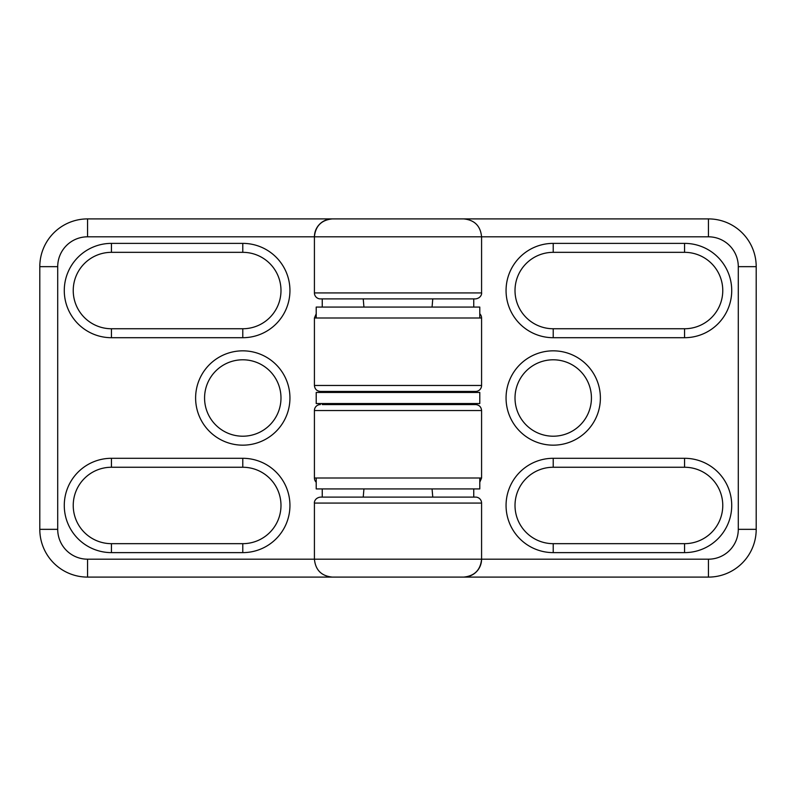 <?xml version="1.0" encoding="UTF-8"?>
<svg xmlns="http://www.w3.org/2000/svg" width="796" height="796" viewBox="0 0 796 796"><rect width="100%" height="100%" fill="white"/><g stroke="black" fill="none" stroke-linecap="round" stroke-linejoin="round"><path stroke-width="1.19" d="M481.58 503.072A5.97 5.97 0 0 0 475.61 497.102L320.39 497.102C314.5 497.948 314.141 502.863 314.42 503.072L481.58 503.072L481.58 559.19L708.44 559.19A29.85 29.85 0 0 0 738.29 529.34L738.29 266.66A29.85 29.85 0 0 0 708.44 236.81L314.42 236.81L314.42 292.928A5.97 5.97 0 0 0 320.39 298.898L475.61 298.898C481.5 298.052 481.859 293.137 481.58 292.928L314.42 292.928M481.58 292.928L481.58 236.81C480.515 225.935 474.545 219.965 463.67 218.9L332.33 218.9A17.91 17.91 0 0 0 314.42 236.81L87.56 236.81A29.85 29.85 0 0 0 57.71 266.66L57.71 529.34A29.85 29.85 0 0 0 87.56 559.19L314.42 559.19C315.485 570.065 321.455 576.035 332.33 577.1L463.67 577.1A17.91 17.91 0 0 0 481.58 559.19C480.495 570.045 474.525 576.015 463.67 577.1L708.44 577.1A47.76 47.76 0 0 0 756.2 529.34L756.2 266.66A47.76 47.76 0 0 0 708.44 218.9L458.884 218.9M481.58 318.002L314.42 318.002L314.42 385.463C314.778 389.085 316.768 391.075 320.39 391.433L475.61 391.433A5.97 5.97 0 0 0 481.58 385.463L481.58 318.002A5.97 5.97 0 0 0 479.789 313.743A5.97 5.97 0 0 1 481.58 318.002A5.97 5.97 0 0 0 479.789 313.743M475.61 391.433L433.82 391.433M473.749 497.102L473.749 488.923M473.749 404.567L473.749 403.552M473.749 392.448L473.749 391.433M553.22 467.252A38.208 38.208 0 0 0 515.012 505.46A38.208 38.208 0 0 0 553.22 543.668L684.56 543.668A38.208 38.208 0 0 0 722.768 505.46A38.208 38.208 0 0 0 684.56 467.252L553.22 467.252L553.22 458.297A47.163 47.163 0 0 0 506.057 505.46A47.163 47.163 0 0 0 553.22 552.623L553.22 543.668M553.22 252.332A38.208 38.208 0 0 0 515.012 290.54A38.208 38.208 0 0 0 553.22 328.748L684.56 328.748A38.208 38.208 0 0 0 722.768 290.54A38.208 38.208 0 0 0 684.56 252.332L553.22 252.332L553.22 243.377A47.163 47.163 0 0 0 506.057 290.54A47.163 47.163 0 0 0 553.22 337.703L553.22 328.748M553.22 436.208A38.208 38.208 0 0 0 591.428 398A38.208 38.208 0 0 0 553.22 359.792A38.208 38.208 0 0 0 515.012 398A38.208 38.208 0 0 0 553.22 436.208M473.749 307.077L473.749 298.898M479.789 477.998L479.789 488.923L316.211 488.923L316.211 477.998M479.789 392.448L316.211 392.448L316.211 403.552L479.789 403.552L479.789 392.448M479.789 318.002L479.789 307.077L316.211 307.077L316.211 318.002M322.251 403.552L322.251 404.567L362.18 404.567L362.18 403.552M322.251 298.898L322.251 307.077M322.251 391.433L322.251 392.448M314.42 477.998A5.97 5.97 0 0 0 316.211 482.257A5.97 5.97 0 0 1 314.42 477.998L314.42 410.537L314.42 477.998L481.58 477.998L481.58 410.537C481.222 406.915 479.232 404.925 475.61 404.567L322.251 404.567M322.251 488.923L322.251 497.102M111.44 337.703L111.44 328.748L242.78 328.748A38.208 38.208 0 0 0 280.988 290.54A38.208 38.208 0 0 0 242.78 252.332L111.44 252.332A38.208 38.208 0 0 0 73.232 290.54A38.208 38.208 0 0 0 111.44 328.748A38.208 38.208 0 0 1 73.232 290.54A38.208 38.208 0 0 1 111.44 252.332L111.44 243.377A47.163 47.163 0 0 0 64.277 290.54A47.163 47.163 0 0 0 111.44 337.703L242.78 337.703A47.163 47.163 0 0 0 289.943 290.54A47.163 47.163 0 0 0 242.78 243.377L111.44 243.377M111.44 458.297L111.44 467.252A38.208 38.208 0 0 0 73.232 505.46A38.208 38.208 0 0 0 111.44 543.668L242.78 543.668A38.208 38.208 0 0 0 280.988 505.46A38.208 38.208 0 0 0 242.78 467.252L111.44 467.252A38.208 38.208 0 0 0 73.232 505.46A38.208 38.208 0 0 0 111.44 543.668L111.44 552.623L242.78 552.623A47.163 47.163 0 0 0 289.943 505.46A47.163 47.163 0 0 0 242.78 458.297L111.44 458.297A47.163 47.163 0 0 0 64.277 505.46A47.163 47.163 0 0 0 111.44 552.623M314.42 236.81C315.505 225.955 321.475 219.985 332.33 218.9L87.56 218.9A47.76 47.76 0 0 0 39.8 266.66L39.8 529.34A47.76 47.76 0 0 0 87.56 577.1L337.116 577.1M320.39 404.567A5.97 5.97 0 0 0 314.42 410.537L481.58 410.537M204.572 398A38.208 38.208 0 0 0 242.78 436.208A38.208 38.208 0 0 0 280.988 398A38.208 38.208 0 0 0 242.78 359.792A38.208 38.208 0 0 0 204.572 398A38.208 38.208 0 0 0 242.78 436.208A38.208 38.208 0 0 0 280.988 398A38.208 38.208 0 0 0 242.78 359.792A38.208 38.208 0 0 0 204.572 398M314.42 503.072L314.42 559.19L481.58 559.19M314.42 385.463L481.58 385.463M738.29 266.66L756.2 266.66A47.76 47.76 0 0 0 708.44 218.9L708.44 236.81M553.22 552.623L684.56 552.623L684.56 543.668M684.56 467.252L684.56 458.297L553.22 458.297M684.56 552.623A47.163 47.163 0 0 0 731.723 505.46A47.163 47.163 0 0 0 684.56 458.297M553.22 337.703L684.56 337.703L684.56 328.748M684.56 252.332L684.56 243.377L553.22 243.377M684.56 337.703A47.163 47.163 0 0 0 731.723 290.54A47.163 47.163 0 0 0 684.56 243.377M553.22 445.163A47.163 47.163 0 0 0 594.065 374.418A47.163 47.163 0 0 0 512.375 374.418A47.163 47.163 0 0 0 553.22 445.163M708.44 559.19L708.44 577.1A47.76 47.76 0 0 0 756.2 529.34L738.29 529.34M242.78 445.163A47.163 47.163 0 0 0 283.625 374.418A47.163 47.163 0 0 0 201.935 374.418A47.163 47.163 0 0 0 242.78 445.163M242.78 337.703L242.78 328.748A38.208 38.208 0 0 0 280.988 290.54A38.208 38.208 0 0 0 242.78 252.332L242.78 243.377M242.78 552.623L242.78 543.668A38.208 38.208 0 0 0 280.988 505.46A38.208 38.208 0 0 0 242.78 467.252L242.78 458.297M57.71 529.34L39.8 529.34A47.76 47.76 0 0 0 87.56 577.1L87.56 559.19M87.56 236.81L87.56 218.9A47.76 47.76 0 0 0 39.8 266.66L57.71 266.66M432.765 298.898L432.069 307.077M363.235 298.898L363.931 307.077M432.039 391.433L432.069 392.448M363.961 391.433L363.931 392.448M433.82 403.552L433.82 404.567M432.069 488.923L432.765 497.102M363.931 488.923L363.235 497.102M314.42 318.002L316.211 313.743M481.58 477.998L479.789 482.257"/></g></svg>

